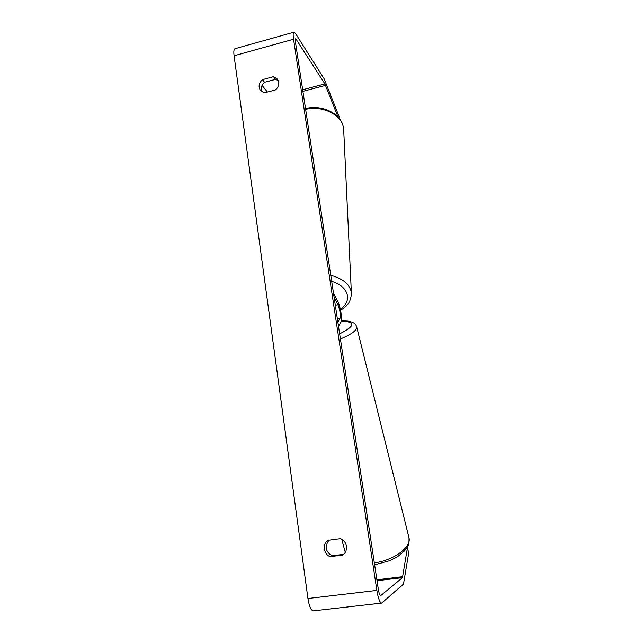 <?xml version="1.0" encoding="UTF-8"?>
<svg xmlns="http://www.w3.org/2000/svg" width="643" height="643" viewBox="0 0 643 643"><rect width="100%" height="100%" fill="white"/><g stroke="black" fill="none" stroke-linecap="round" stroke-linejoin="round"><path stroke-width="0.96" d="M337.864 322.135L339.994 318.446C340.75 314.765 340.051 310.191 337.913 304.718L334.111 297.347M338.507 326.403L340.927 322.127C342.534 319.804 340.501 306.55 337.8 301.567L333.468 293.136M261.83 91.82C260.544 88.268 261.452 85.093 264.546 82.28L275.517 79.338L273.476 76.67L277.43 79.081L278.692 82.151C279.006 85.189 277.905 87.786 275.397 89.932L264.321 92.873L260.6 90.687C258.148 86.869 258.759 83.188 262.44 79.644L273.476 76.67M275.517 79.338L278.258 80.552M346.44 546.212C345.757 542.515 343.748 539.999 340.436 538.665L327.93 540.329C322.111 544.034 323.582 554.555 330.253 556.661L342.807 555.054C345.629 552.892 346.842 549.942 346.44 546.212M329.023 540.184C324.418 546.446 325.43 551.654 332.069 555.809L343.724 554.306M381.532 603.102L313.382 610.85C311.043 610.593 309.235 606.47 307.941 598.488L376.862 590.403C378.245 598.537 379.836 602.764 381.645 603.094L403.466 584.117L408.707 553.052L407.413 547.868L402.454 577.647L380.72 595.587C379.812 595.418 379.016 593.304 378.325 589.253L295.45 42.157C295.129 39.89 295.209 38.709 295.7 38.612L324.908 83.92L338.041 117.042M376.862 590.403L293.554 39.223C292.919 34.69 293.087 32.335 294.052 32.15L295.579 33.589L324.104 78.759L339.247 116.873L339.319 118.545M307.941 598.488L234.076 55.788C233.53 51.311 233.891 48.94 235.161 48.667L293.803 32.222M262.055 85.398L267.456 92.037M332.069 555.809L330.253 556.661M264.546 82.28L262.44 79.644M335.3 305.232L337.913 304.718M337.382 318.96L339.994 318.446M356.64 326.668L356.72 327.006C356.873 330.381 351.44 334.368 340.412 338.982M374.33 562.882C393.918 560.318 411.608 547.097 408.996 537.821L408.835 537.162M339.633 333.83C355.362 325.921 355.909 321.685 341.272 321.122M234.076 55.788L293.554 39.223M302.901 91.338L325.607 85.374M302.66 89.771L324.908 83.92M295.266 39.641L296.447 39.311M380.471 595.547L380.897 595.498M377.031 580.701L402.454 577.647M376.894 579.777L402.823 576.658M305.626 109.35C323.325 104.93 343.129 115.7 343.659 129.291L343.724 130.609M351.424 293.988L351.367 292.734C350.13 284.632 343.266 278.805 330.759 275.252M331.684 281.369C348.876 286.448 352.661 301.037 340.316 309.187M341.722 539.244L345.259 552.393M341.312 320.929C349.76 320.881 348.964 321.339 352.308 322.215C354.695 323.204 356.166 324.795 356.72 327.006L408.996 537.821C409.286 547.314 406.987 546.871 404.656 550.754L397.776 556.541L389.971 560.632L374.628 564.811M340.573 310.392C346.328 306.189 351.054 303.392 351.367 292.734L343.659 129.291C342.84 114.462 322.826 104.053 305.505 108.538"/></g></svg>
